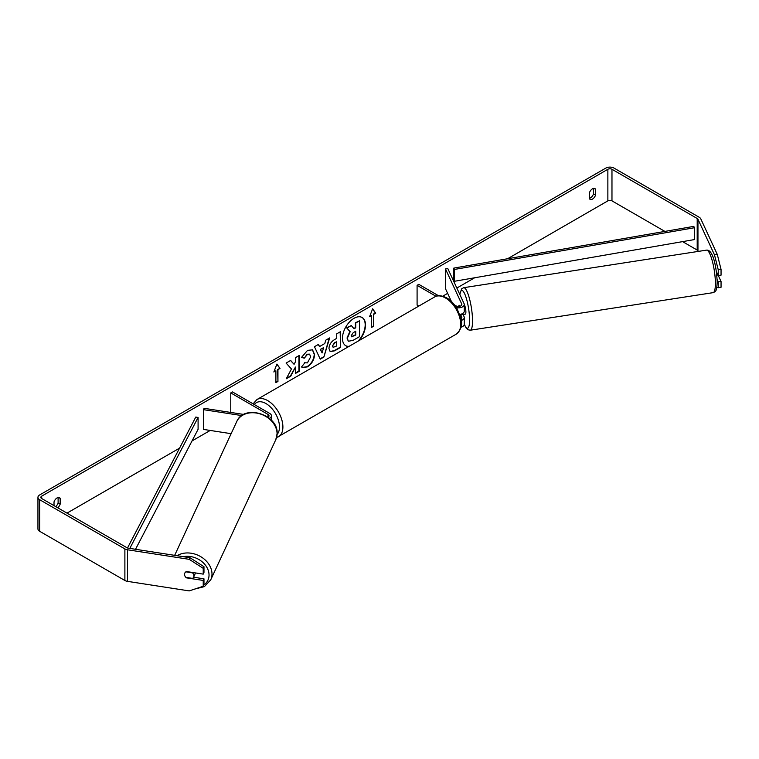 <?xml version="1.0" encoding="UTF-8"?>
<svg xmlns="http://www.w3.org/2000/svg" width="759" height="759" viewBox="0 0 759 759"><rect width="100%" height="100%" fill="white"/><g stroke="black" fill="none" stroke-linecap="round" stroke-linejoin="round"><path stroke-width="1.14" d="M459.242 305.327L459.072 305.355A4.839 1.025 81.2 0 0 458.749 306.437A4.839 1.025 81.2 0 1 459.214 305.26L459.698 306.304M461.206 320.469A5.806 3.349 0 0 0 464.261 317.518A5.806 3.349 0 0 0 464.062 316.645L463.018 314.397M464.261 317.518L464.261 324.226A5.806 3.349 180 0 1 460.969 327.243M460.941 318.846A3.387 1.954 0 0 0 461.851 317.518A3.387 1.954 0 0 0 461.728 317.006L460.495 314.34M456.387 307.613A5.806 3.349 180 0 0 464.261 304.482A5.806 3.349 180 0 0 464.062 303.619L447.81 268.591L445.476 268.952L461.728 303.979A3.387 1.954 180 0 1 461.851 304.482A3.387 1.954 180 0 1 459.755 306.294A3.387 1.954 180 0 1 456.074 305.868L454.565 304.995M418.826 306.076L417.089 305.08L417.089 285.337L418.807 284.35L438.503 295.725M436.046 296.276L417.089 285.337M464.261 304.482L464.261 311.199A5.806 3.349 180 0 1 459.736 314.463M445.476 268.952L445.476 288.695L451.396 301.446M269.388 418.37A5.806 3.349 0 0 0 271.437 415.809A5.806 3.349 0 0 0 269.739 413.446L232.472 391.929L230.764 392.915L230.764 412.441M267.936 417.241A3.387 1.954 0 0 0 269.018 415.809A3.387 1.954 0 0 0 268.031 414.433L230.764 392.915M241.817 415.59L203.469 409.661L204.095 408.314L243.724 414.442M203.469 409.661L203.469 429.404L231.134 433.683M195.262 572.893A4.839 3.814 24.9 0 1 194.978 574.183L193.592 577.153A4.839 3.814 24.9 0 1 192.549 578.396L185.879 577.362A4.839 3.814 24.9 0 1 184.541 574.392A4.839 3.814 24.9 0 1 184.826 573.083A4.839 3.814 24.9 0 1 185.879 571.84L192.549 572.874A4.839 3.814 24.9 0 1 193.877 575.844A4.839 3.814 24.9 0 1 193.592 577.153M359.206 340.497A16.309 9.412 120 0 0 362.138 317.518A16.309 9.412 120 0 0 353.979 318.334A16.309 9.412 120 0 0 343.334 332.698A16.309 9.412 120 0 0 345.829 345.772A16.309 9.412 120 0 0 348.761 346.531M358.134 341.123A16.309 9.412 120 0 0 361.967 317.423M593.51 188.403L593.51 193.896A4.839 2.789 -60 0 1 590.436 197.9A4.839 2.789 -60 0 1 589.401 198.308M592.485 199.086A4.839 2.789 -60 0 1 590.066 199.323A4.839 2.789 -60 0 1 589.401 198.63L589.401 192.824A4.839 2.789 -60 0 1 594.904 188.574A4.839 2.789 -60 0 1 595.559 189.266L595.559 195.082A4.839 2.789 -60 0 1 592.485 199.086M291.447 368.978L286.266 378.76L290.763 376.17L295.469 367.043L295.469 373.447L299.264 371.265L299.264 355.468L295.469 357.66L295.469 361.739L294.084 364.32L290.65 360.44L286.096 363.068L291.447 368.978M319.482 346.597L324.786 343.533L325.744 340.174L329.662 337.916L323.875 357.062L320.241 359.159L314.454 346.702L318.495 344.368L319.482 346.597L318.296 344.482M664.875 231.4L611.972 200.86A2.903 1.679 0 0 0 607.864 200.86L507.6 258.743M474.641 277.775L456.842 288.05M447.639 293.363L442.772 296.171M210.205 430.448L192.027 440.941M179.57 448.133L67.001 513.122M714.494 254.872L717.293 254.436L721.05 269.369L718.251 269.796L714.494 254.872L697.957 219.237A2.903 1.679 0 0 0 697.198 218.488L611.972 169.276A2.903 1.679 0 0 0 607.864 169.276L41.698 496.149A2.903 1.679 0 0 0 40.853 497.335A2.903 1.679 0 0 0 41.698 498.521L126.933 547.723A2.903 1.679 0 0 0 128.233 548.159L189.959 557.713L203.972 566.717L203.972 572.514L203.222 574.127L186.41 571.527A4.839 3.814 24.9 0 0 184.826 573.083A4.839 3.814 24.9 0 0 186.41 577.846L203.222 580.445L203.222 586.242L203.972 584.62L203.972 578.823L203.222 580.445M57.712 507.762A4.839 2.789 120 0 0 60.16 504.185L60.16 498.378A4.839 2.789 120 0 0 59.506 497.686A4.839 2.789 120 0 0 54.012 501.927L54.012 505.627M273.847 371.995L276.921 364.064L279.995 368.438L277.946 369.624L277.946 381.464L275.897 382.65L275.897 370.809L273.847 371.995M373.675 314.359L375.724 313.173L372.65 308.79L369.576 316.721L371.625 315.535L371.625 327.385L373.675 326.199L373.675 314.359L373.675 326.199M328.97 348.561L328.97 348.514C329.226 344.605 331.19 341.578 334.852 339.434L336.721 338.353L336.721 333.837L340.516 331.655L340.516 347.442L334.653 350.829L330.222 351.616L328.97 348.561M304.416 362.755L307.404 362.887L310.668 356.825L309.606 354.216L307.404 354.444L304.321 358.144L301.465 357.442L307.518 350.383L312.547 349.833L314.577 354.529C314.245 359.757 311.835 363.884 307.367 366.901L302.348 367.565L301.56 366.958L304.701 362.982M717.293 254.436L700.756 218.801A5.806 3.349 0 0 0 699.257 217.302L614.022 168.09A5.806 3.349 0 0 0 605.815 168.09L39.648 494.963A5.806 3.349 0 0 0 37.95 497.335A5.806 3.349 0 0 0 39.648 499.697L124.884 548.909A5.806 3.349 0 0 0 127.484 549.782L189.209 559.326L189.959 557.713M55.663 506.576A4.839 2.789 120 0 0 58.111 502.999L58.111 497.515M203.972 566.717L203.222 568.33L203.222 574.127M203.222 568.33L189.209 559.326M37.95 497.335L37.95 528.919A5.806 3.349 0 0 0 39.648 531.281L124.884 580.493A5.806 3.349 0 0 0 127.484 581.356L189.209 590.91L203.222 586.242M193.564 577.219L203.972 578.823M718.251 281.912L721.05 281.475L721.05 287.272L718.251 287.708L718.251 281.912L717.122 279.492M698.233 251.409L697.957 250.821A2.903 1.679 0 0 0 697.198 250.062L682.588 241.628M718.251 269.796L718.251 275.593L716.373 271.551M716.838 287.234L718.251 287.708M718.251 275.593L721.05 275.166L721.05 269.369M721.05 281.475L718.318 275.583M595.559 189.266L593.974 188.355M595.559 195.082L593.51 193.896M60.16 498.378L58.576 497.458M60.16 504.185L58.111 502.999M348.267 341.057L347.366 338.21L350.184 331.721L346.92 328.087L351.303 325.554L354.064 328.761L355.724 327.793L355.724 323.002L359.529 320.81L359.529 336.635L353.039 340.374L348.542 341.218M348.239 341.038L347.024 338.011L349.842 331.522L346.92 328.087M353.836 328.495L355.383 327.594L355.383 322.803L359.529 320.81M346.578 327.888L351.303 325.554M345.658 345.668A16.309 9.412 120 0 0 349.149 346.303M276.845 364.244L279.995 368.438M279.654 368.238L277.946 369.624M277.604 369.424L277.946 381.464M275.897 382.261L277.604 381.274M274.037 371.483L275.897 370.809M373.333 326L371.625 326.987M369.766 316.218L371.625 315.535M373.333 314.16L375.382 312.974L372.574 308.979M323.619 347.594L320.573 349.358L322.091 352.944L323.619 347.594L320.573 349.358M320.232 349.159L322.091 352.944M329.169 338.201L323.875 357.062M323.533 356.872L320.099 358.855M332.755 346.17L333.22 347.318L336.721 345.952L336.721 341.778L334.928 342.821L332.414 345.971L333.059 347.205M332.414 345.971L334.586 342.622L336.721 341.778M340.174 331.854L340.516 347.442M340.174 347.243L334.311 350.63L330.061 351.512M294.084 364.32L290.536 360.506M295.469 373.058L298.923 371.066L298.923 355.667M286.57 378.191L290.422 375.971L295.469 367.043M312.376 349.747L314.235 354.33C313.903 359.557 311.494 363.684 307.025 366.701L302.177 367.46M309.435 354.13L307.063 354.244L304.321 358.144M303.979 357.944L301.513 357.347M351.18 335.734L351.597 336.806L355.724 335.032L355.724 331.228L353.22 332.679L351.18 335.734M351.445 336.673L355.383 334.833L355.383 331.427M464.261 304.748A4.839 1.025 81.2 0 1 465.884 312.015A4.839 1.025 81.2 0 1 465.371 314.093L463.502 314.387A4.839 1.025 81.2 0 1 463.332 314.349M461.092 314.188A4.839 1.025 81.2 0 1 460.855 314.729L463.664 314.292A4.839 1.025 81.2 0 1 463.502 314.387M459.527 306.342L459.072 305.355M716.809 275.137L717.948 274.957M453.797 268.098L453.797 279.938L454.489 281.276L454.489 269.436L453.797 268.098L693.783 226.381L694.485 227.719L694.485 239.559L454.489 281.276M694.485 227.719L454.489 269.436M127.503 547.979L195.775 417.061L198.09 417.469L198.09 429.309L135.519 549.288M129.808 548.406L198.09 417.469M461.728 317.006L461.728 318.021M461.728 303.979L461.728 304.995M268.031 414.433L268.031 417.194M174.665 555.341L236.77 421.539A21.518 16.973 24.9 0 1 259.91 413.854A21.518 16.973 24.9 0 1 277.073 433.806A21.518 16.973 24.9 0 1 275.802 439.651L210.727 579.857A21.518 16.973 -155.1 0 0 211.998 574.022A21.518 16.973 -155.1 0 0 199.541 555.996A21.518 16.973 -155.1 0 0 177.103 555.721M183.355 556.689A19.098 15.066 24.9 0 1 209.038 575.009A19.098 15.066 24.9 0 1 203.744 585.123M607.864 169.276L607.864 200.86M41.698 496.149L41.698 498.521M127.484 549.782L127.484 581.356M611.972 169.276L611.972 200.86M697.198 218.488L697.198 250.062M697.957 219.237L697.957 250.821M39.648 499.697L39.648 531.281M124.884 548.909L124.884 580.493M715.395 283.382A21.518 4.545 -98.8 0 0 712.34 261.143A21.518 4.545 -98.8 0 0 706.534 250.128C713.356 249.208 716.657 268.667 717.189 282.035C716.657 292.243 715.614 291.295 713.109 292.651A21.518 4.545 -98.8 0 0 715.395 283.382M459.793 294.397L461.614 288.847L463.683 287.689A21.518 4.545 81.2 0 1 469.489 298.714A21.518 4.545 81.2 0 1 472.534 320.953A21.518 4.545 81.2 0 1 470.257 330.222L713.109 292.651M464.261 324.074A19.098 4.032 -98.8 0 0 469.574 319.966A19.098 4.032 -98.8 0 0 465.352 295.431A19.098 4.032 -98.8 0 0 459.897 294.634M456.225 334.169A21.518 12.419 -120 0 0 459.527 316.93A21.518 12.419 -120 0 0 445.467 297.974A21.518 12.419 -120 0 0 434.717 296.902C437.137 294.976 441.131 295.289 446.681 297.851C450.818 300.317 454.299 303.998 457.155 308.885L460.685 317.642C462.867 324.027 461.387 329.539 456.225 334.169L276.561 437.63M434.717 296.902L256.931 399.547A21.518 12.419 60 0 1 267.69 400.61A21.518 12.419 60 0 1 281.741 419.575A21.518 12.419 60 0 1 278.449 436.814M277.12 434.414A19.098 11.024 -120 0 0 277.927 418.797A19.098 11.024 -120 0 0 265.982 403.57A19.098 11.024 -120 0 0 254.331 404.547M271.437 415.809L271.437 420.287M210.727 579.857L204.408 586.603L194.721 589.069M275.802 439.651L277.149 433.446C278.259 414.348 243.876 403.854 236.77 421.539M463.683 287.689L706.534 250.128M464.261 324.378L466.187 328.059L467.933 329.738L470.257 330.222M256.931 399.547L253.098 403.835"/></g></svg>
